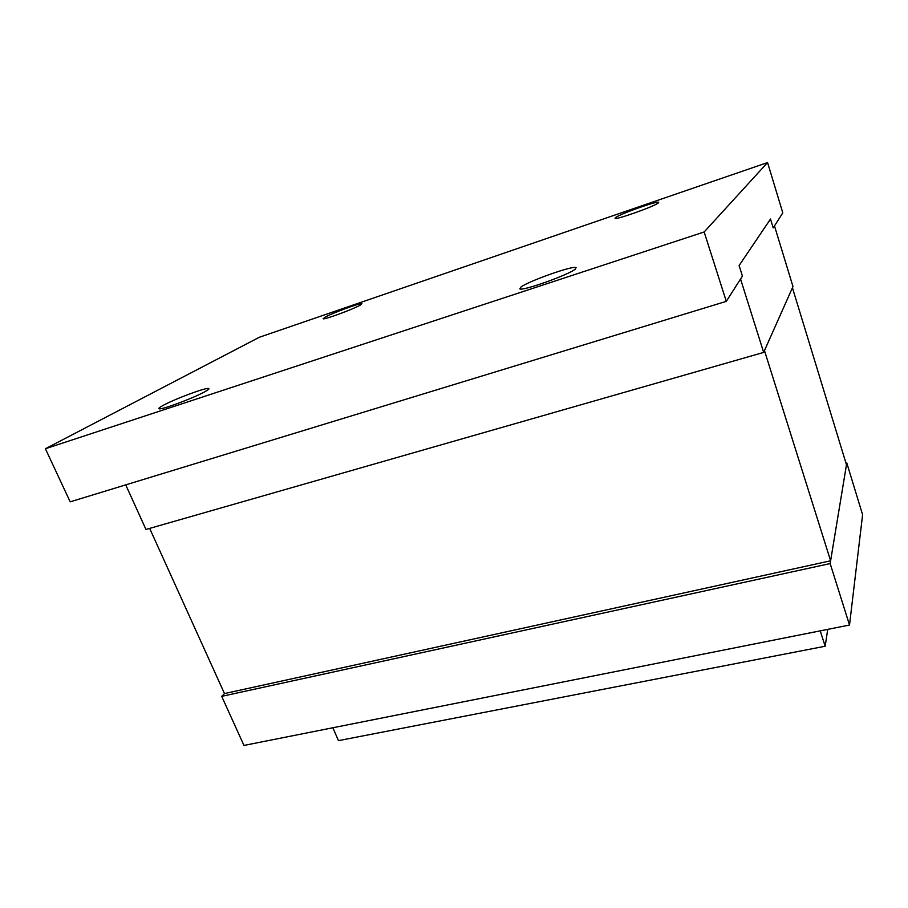 <?xml version="1.0" encoding="UTF-8"?>
<svg xmlns="http://www.w3.org/2000/svg" width="908" height="908" viewBox="0 0 908 908"><rect width="100%" height="100%" fill="white"/><g stroke="black" fill="none" stroke-linecap="round" stroke-linejoin="round"><path stroke-width="1.36" d="M615.522 217.602C619.846 214.004 658.039 200.464 658.686 202.314L658.323 202.927C654.77 206.298 615.408 220.269 615.034 218.329L615.522 217.602M325.019 317.21C332.532 312.954 360.839 302.58 361.895 303.703L360.249 305.133C353.257 309.219 324.065 319.945 323.135 318.776L325.019 317.21M575.32 269.108L576.081 267.656C573.981 265.022 528.274 281.162 520.874 287.11L519.83 288.835C521.68 291.559 569.18 274.704 575.32 269.108M205.31 391.484C208.409 389.748 209.544 388.738 208.692 388.476C206.264 387.239 174.37 399.111 162.952 405.501C159.468 407.408 158.185 408.509 159.116 408.782C161.488 410.064 194.675 397.636 205.31 391.484M763.662 352.418L740.553 279.04L742.426 276.1L739.101 265.545L770.506 219.032L773.207 227.885L774.479 225.899L792.979 286.553L763.662 352.418L145.961 529.455L125.724 484.872M830.616 560.803L764.468 350.59L792.434 287.779L846.472 464.794L830.616 560.803L224.48 693.564L221.7 696.357L243.968 745.434L849.513 625.033L830.15 563.562L221.7 696.357M149.672 528.399L224.48 693.564M830.15 563.562L846.778 462.91L845.961 463.114M846.778 462.91L862.6 514.757L849.513 625.033M704.154 231.971L767.566 162.566L259.234 337.311L45.4 448.745L70.188 501.84L726.298 301.354L704.154 231.971L45.4 448.745M767.566 162.566L782.798 212.869L773.207 227.885L770.506 219.032L739.101 265.545L742.426 276.1L726.298 301.354M332.873 727.762L338.457 740.644L825.168 646.235L820.23 630.856M827.733 629.369L825.168 646.235"/></g></svg>
